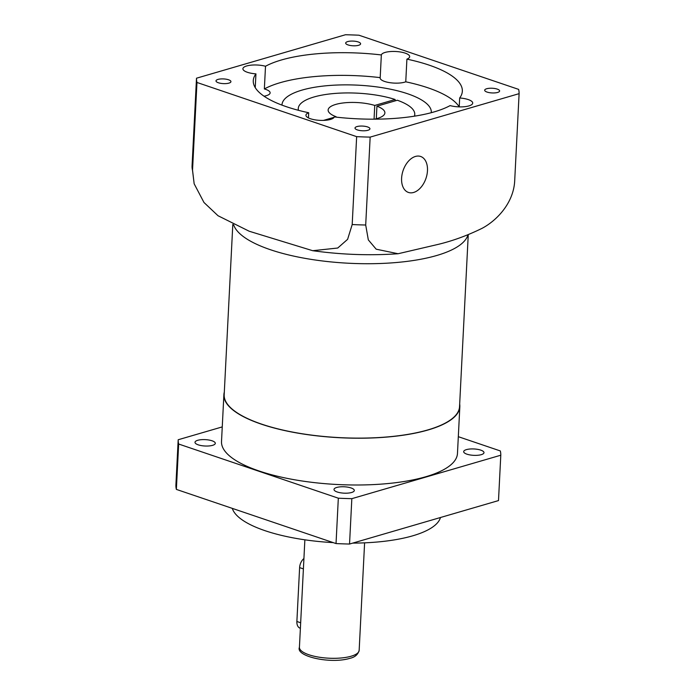 <?xml version="1.0" encoding="UTF-8"?>
<svg xmlns="http://www.w3.org/2000/svg" width="695" height="695" viewBox="0 0 695 695"><rect width="100%" height="100%" fill="white"/><g stroke="black" fill="none" stroke-linecap="round" stroke-linejoin="round"><path stroke-width="1.04" d="M467.935 234.919A117.829 37 -177.1 0 1 436.755 255.491A117.829 37 -177.1 0 1 313.306 259.713A117.829 37 -177.1 0 1 233.642 224.806A117.829 37 -177.1 0 0 313.306 259.713A117.829 37 -177.1 0 0 436.755 255.491A117.829 37 -177.1 0 0 467.935 234.919M519.104 93.66L514.656 181.569C513.179 203.922 496.03 220.993 482.017 228.36C467.379 235.536 452.732 240.878 438.093 244.405L398.105 253.736L376.186 249.192L368.324 239.888L365.7 225.015L370.157 137.115A161.492 50.709 -177.1 0 1 356.648 136.646L196.972 82.47A161.492 50.709 -177.1 0 1 196.503 78.205L345.458 34.75A161.492 50.709 -177.1 0 1 358.967 35.219L518.635 89.386A161.492 50.709 -177.1 0 1 519.104 93.66L370.157 137.115M413.621 192.463A18.991 12.084 -71.3 0 1 408.434 192.437A18.991 12.084 -71.3 0 1 402.075 174.393A18.991 12.084 -71.3 0 1 415.445 156.445A18.991 12.084 -71.3 0 1 420.64 156.471A18.991 12.084 -71.3 0 1 426.999 174.506A18.991 12.084 -71.3 0 1 413.621 192.463M281.979 105.119A74.765 23.474 -177.1 0 1 281.988 104.832A74.765 23.474 -177.1 0 1 302.056 90.089A74.765 23.474 -177.1 0 1 384.587 88.091A74.765 23.474 -177.1 0 1 431.326 112.399A74.765 23.474 -177.1 0 1 431.308 112.686M347.682 41.587A7.48 2.346 2.9 0 0 345.676 43.064A7.48 2.346 2.9 0 0 350.349 45.488A7.48 2.346 2.9 0 0 358.603 45.288A7.48 2.346 2.9 0 0 360.609 43.82A7.48 2.346 2.9 0 0 355.936 41.387A7.48 2.346 2.9 0 0 347.682 41.587M357.013 126.568A7.48 2.346 2.9 0 0 355.006 128.045A7.48 2.346 2.9 0 0 359.68 130.478A7.48 2.346 2.9 0 0 367.933 130.278A7.48 2.346 2.9 0 0 369.94 128.801A7.48 2.346 2.9 0 0 365.266 126.368A7.48 2.346 2.9 0 0 357.013 126.568M218.004 79.412A7.48 2.346 2.9 0 0 215.997 80.889A7.48 2.346 2.9 0 0 220.671 83.322A7.48 2.346 2.9 0 0 228.924 83.122A7.48 2.346 2.9 0 0 230.931 81.645A7.48 2.346 2.9 0 0 226.257 79.213A7.48 2.346 2.9 0 0 218.004 79.412M486.682 88.743A7.48 2.346 2.9 0 0 484.684 90.22A7.48 2.346 2.9 0 0 489.358 92.644A7.48 2.346 2.9 0 0 497.611 92.444A7.48 2.346 2.9 0 0 499.618 90.975A7.48 2.346 2.9 0 0 494.944 88.543A7.48 2.346 2.9 0 0 486.682 88.743M265.507 66.26A14.204 4.457 2.9 0 0 246.716 65.956A14.204 4.457 2.9 0 0 242.903 68.753A14.204 4.457 2.9 0 0 255.942 73.87A104.667 32.865 2.9 0 0 253.267 80.637A104.667 32.865 2.9 0 0 308.702 112.738A14.204 4.457 2.9 0 0 305.939 115.188A14.204 4.457 2.9 0 0 314.818 119.809A14.204 4.457 2.9 0 0 330.499 119.427A14.204 4.457 2.9 0 0 334.269 116.916A104.667 32.865 2.9 0 0 450.108 105.597A14.204 4.457 2.9 0 0 468.899 105.909A14.204 4.457 2.9 0 0 472.713 103.103A14.204 4.457 2.9 0 0 459.673 97.986A104.667 32.865 2.9 0 0 462.34 91.227A104.667 32.865 2.9 0 0 406.905 59.127A14.204 4.457 2.9 0 0 409.676 56.669A14.204 4.457 2.9 0 0 400.789 52.056A14.204 4.457 2.9 0 0 385.108 52.429A14.204 4.457 2.9 0 0 381.346 54.948A104.667 32.865 2.9 0 0 281.362 59.996A104.667 32.865 2.9 0 0 265.507 66.26L264.352 88.951A14.204 4.457 -177.1 0 1 270.129 92.878A14.204 4.457 -177.1 0 1 266.315 95.675A14.204 4.457 -177.1 0 1 264.031 96.197M255.942 73.87L255.247 87.631M381.346 54.948L380.191 77.632A104.667 32.865 2.9 0 0 280.207 82.679A104.667 32.865 2.9 0 0 264.352 88.951M406.905 59.127L405.758 81.81A14.204 4.457 -177.1 0 1 404.716 82.158A14.204 4.457 -177.1 0 1 389.035 82.54A14.204 4.457 -177.1 0 1 380.148 77.918A14.204 4.457 -177.1 0 1 380.191 77.632M308.702 112.738L308.441 117.907M298.459 110.314A58.319 18.313 -177.1 0 1 298.268 108.498A58.319 18.313 -177.1 0 1 313.923 97.005A58.319 18.313 -177.1 0 1 395.142 99.498L395.073 100.897M335.094 117.012L336.093 116.717A28.408 8.922 -177.1 0 1 328.136 110.019A28.408 8.922 -177.1 0 1 335.763 104.415A28.408 8.922 -177.1 0 1 374.753 105.44L374.058 119.175M365.7 225.015A161.492 50.709 -177.1 0 1 352.191 224.546L347.604 239.341L337.727 248.028L312.707 250.704L249.201 231.235L218.022 215.737L203.983 202.497L194.157 183.784L192.524 170.379L196.972 82.47M192.524 170.379A161.492 50.709 -177.1 0 1 192.055 166.105L194.157 183.784M192.055 166.105L196.503 78.205M352.191 224.546L356.648 136.646M459.673 97.986L459.221 106.882M459.195 106.882A104.667 32.865 2.9 0 0 405.758 81.81M323.47 120.4L334.113 117.299M374.753 105.44L395.142 99.498M376.299 118.758L376.933 106.187A28.408 8.922 -177.1 0 1 384.891 112.885A28.408 8.922 -177.1 0 1 374.536 119.175M376.933 106.187L397.332 100.236A58.319 18.313 -177.1 0 1 414.759 114.406A58.319 18.313 -177.1 0 1 414.385 116.187M232.808 224.407L224.181 394.734A117.829 37 2.9 0 0 297.851 433.037A117.829 37 2.9 0 0 427.92 429.892A117.829 37 2.9 0 0 459.543 406.653L468.248 234.788M223.886 394.717L221.514 441.507A118.133 37.096 2.9 0 0 295.366 479.906A118.133 37.096 2.9 0 0 425.766 476.753A118.133 37.096 2.9 0 0 457.466 453.461L459.838 406.671A118.133 37.096 -177.1 0 1 428.137 429.962A118.133 37.096 -177.1 0 1 297.738 433.115A118.133 37.096 -177.1 0 1 223.886 394.717A118.133 37.096 -177.1 0 1 224.32 392.102M459.673 404.021A118.133 37.096 -177.1 0 1 459.838 406.671M481.261 454.669A10.164 3.197 -177.1 0 1 470.037 454.938A10.164 3.197 -177.1 0 1 463.678 451.637A10.164 3.197 -177.1 0 1 466.406 449.63A10.164 3.197 -177.1 0 1 477.63 449.361A10.164 3.197 -177.1 0 1 483.989 452.662A10.164 3.197 -177.1 0 1 481.261 454.669M212.574 445.339A10.164 3.197 -177.1 0 1 201.35 445.608A10.164 3.197 -177.1 0 1 195 442.307A10.164 3.197 -177.1 0 1 197.727 440.3A10.164 3.197 -177.1 0 1 208.952 440.031A10.164 3.197 -177.1 0 1 215.302 443.332A10.164 3.197 -177.1 0 1 212.574 445.339M351.583 492.494A10.164 3.197 -177.1 0 1 340.359 492.764A10.164 3.197 -177.1 0 1 334 489.462A10.164 3.197 -177.1 0 1 336.728 487.456A10.164 3.197 -177.1 0 1 347.952 487.186A10.164 3.197 -177.1 0 1 354.311 490.488A10.164 3.197 -177.1 0 1 351.583 492.494M352.695 543.116A104.667 32.865 2.9 0 0 412.778 535.802A104.667 32.865 2.9 0 0 440.482 517.506M303.923 558.537A8.974 5.708 108.7 0 0 299.615 567.615L296.878 621.486A8.974 5.708 108.7 0 0 300.11 628.202L300.388 628.297M222.252 426.904L178.189 439.753A161.492 50.709 2.9 0 0 178.658 444.027L338.326 498.193A161.492 50.709 2.9 0 0 351.835 498.663L500.791 455.216A161.492 50.709 2.9 0 0 500.322 450.942L458.318 436.686M178.189 439.753L175.896 485.127A161.492 50.709 2.9 0 0 176.365 489.402L178.658 444.027M500.791 455.216L498.497 500.582L349.542 544.037L351.835 498.663M338.326 498.193L336.033 543.568A161.492 50.709 2.9 0 0 349.542 544.037M336.033 543.568L176.365 489.402M232.295 508.375A104.667 32.865 2.9 0 0 333.235 542.621M359.159 650.329C357.977 654.603 354.85 657.279 349.785 658.356C330.681 664.212 295.384 656.445 299.423 647.306A29.902 9.391 2.9 0 0 318.119 657.027A29.902 9.391 2.9 0 0 351.131 656.228A29.902 9.391 2.9 0 0 359.159 650.329L364.606 542.838M303.394 568.892L299.615 567.615M300.666 622.772L296.878 621.486M298.268 108.498L298.181 110.236M398.105 253.736C369.844 255.708 341.384 254.7 312.707 250.695M414.759 114.406L414.672 116.135M299.423 647.306L304.87 539.815"/></g></svg>
